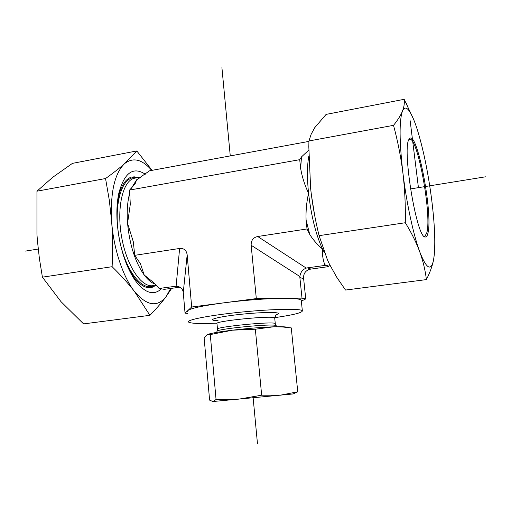 <?xml version="1.0" encoding="UTF-8"?>
<svg xmlns="http://www.w3.org/2000/svg" width="511" height="511" viewBox="0 0 511 511"><rect width="100%" height="100%" fill="white"/><g stroke="black" fill="none" stroke-linecap="round" stroke-linejoin="round"><path stroke-width="0.77" d="M187.812 313.473L185.046 313.141L187.85 310.554L187.646 311.557M191.676 307.022L223.601 302.863C202.829 305.68 190.91 308.242 187.85 310.554L191.676 307.022L187.173 254.874C186.477 250.243 183.954 248.11 179.61 248.461L134.706 255.334L140.436 263.708L144.179 274.982L153.556 282.5L159.119 288.472L164.325 289.341L179.866 287.188M256.311 298.603L282.468 298.335C264.947 298.622 245.325 300.129 223.601 302.863L256.311 298.603L251.163 245.261L299.868 276.515L299.874 277.594L303.63 278.642L303.553 277.556C303.643 273.283 305.75 270.517 309.87 269.252L328.599 266.608L325.124 265.401L324.817 264.781C322.901 259.735 322.141 254.516 322.556 249.125C317.248 244.571 312.962 239.646 309.711 234.37L307.022 228.96L306.083 220.088C305.731 211.139 306.562 202.196 308.567 193.26C304.767 185.289 302.122 176.998 300.628 168.381L299.714 159.681L301.509 156.871L308.797 150.1M301.311 300.775L301.247 300.155C300.085 298.871 293.825 298.258 282.468 298.335L302.007 298.137L305.744 298.935L301.349 301.126M274.707 317.67C293.499 314.923 302.71 312.611 302.34 310.733C300.851 308.452 272.587 308.963 241.237 312.112C209.861 315.236 185.934 319.924 188.546 322.077C190.795 323.52 200.261 323.872 216.951 323.131M302.007 298.137L299.874 277.594M305.744 298.935L303.63 278.642M329.646 264.557L328.599 266.608M310.931 269.054L307.264 267.879L325.124 265.401M307.264 267.879L306.261 268.103L257.716 236.504L307.022 228.96M308.919 141.394L149.525 170.808L136.629 179.789L135.051 183.979L129.602 190.054L130.286 204.343L127.558 223.281L133.333 241.85L134.706 255.334M299.714 159.681L129.602 190.054M299.868 276.515C300.449 272.337 302.582 269.533 306.261 268.103M257.716 236.504C253.188 237.519 251.003 240.438 251.163 245.261M179.61 248.461L176.116 286.192L178.888 286.722C181.405 287.795 182.861 289.686 183.264 292.401L187.173 254.874M176.116 286.192L159.119 288.472M185.046 313.141L183.264 292.401M408.96 139.65L409.33 139.394C417.072 134.233 431.916 214.147 426.896 232.479L425.05 236.114L423.9 236.114M427.937 233.15C433.245 213.547 416.689 127.903 409.375 138.96C401.371 145.565 416.682 239.212 425.305 236.989C426.449 237.13 427.33 235.852 427.937 233.15M434.388 253.833L433.552 260.029C432.351 266.007 429.968 272.529 426.404 279.6C425.28 270.306 423.051 261.012 419.71 251.725C416.293 242.463 411.496 232.799 405.306 222.732C405.606 205.524 404.814 188.968 402.917 173.063C406.481 202.752 413.386 234.721 419.71 251.725C426.43 268.875 431.041 271.648 433.552 260.029L433.692 259.301C435.634 246.321 434.982 226.603 431.738 200.146C428.218 172.954 423.402 149.423 417.276 129.558C414.677 121.42 412.173 115.467 409.758 111.705C406.718 107.061 404.278 106.869 402.451 111.13C399.174 120.647 399.327 141.292 402.917 173.063C400.937 157.171 397.801 141.26 393.515 125.342C397.769 120.091 400.752 115.358 402.451 111.13C404.08 106.908 404.661 102.973 404.182 99.319L413.603 119.35M404.182 99.319L326.107 114.394L314.699 127.724L311.148 134.265L308.931 140.966L308.823 146.919L310.637 188.514C312.317 203.915 315.134 219.634 319.088 235.66L327.468 259.927L329.506 264.276L336.8 277.339L345.513 290.05L426.404 279.6M314.648 215.31L311.308 194.314M319.088 235.66L405.306 222.732M308.931 140.966L393.515 125.342M127.073 265.471L133.186 276.304C139.682 285.215 145.974 288.913 152.067 287.386L156.328 285.144M138.647 177.464L131.538 177.042C125.451 178.952 121.069 185.736 118.392 197.387L117.14 205.454M161.361 288.849C153.568 295.99 144.811 293.142 135.083 280.296C125.374 265.752 119.427 246.794 117.243 223.422C116.425 212.167 116.942 202.152 118.795 193.388C124.301 172.673 133.135 166.286 145.303 174.206M151.729 170.399C142.154 159.228 133.09 156.986 124.531 163.68C114.445 173.625 110.159 193.005 111.673 221.831L109.309 200.216L105.547 178.531C113.135 173.114 119.465 168.164 124.531 163.68L136.801 150.949L72.447 163.373L52.767 177.253L36.952 191.197L36.952 234.345L37.399 240.489L39.398 258.54L42.407 277.16L60.988 301.65L83.58 323.897L149.908 315.325L134.45 291.423C128.306 283.503 120.858 275.263 112.113 266.704C112.867 251.188 112.72 236.229 111.673 221.831C113.576 248.71 122.985 276.892 134.45 291.423C146.855 306.044 157.49 307.66 166.362 296.271L170.648 288.466M136.801 150.949L152.061 170.342M171.683 288.325L166.362 296.271C162.051 302.142 156.564 308.491 149.908 315.325M112.113 266.704L42.407 277.16M105.547 178.531L36.952 191.197M293.122 393.943L212.646 401.55M207.709 334.411L210.283 333.664C214.888 332.578 222.279 331.415 232.46 330.183L210.283 334.577L208.66 334.251L207 334.737L204.157 338.173L209.599 400.132L212.902 401.544L216.051 399.513L238.829 399.142L261.664 395.201L280.169 395.227L297.753 391.79L293.161 393.924M297.753 391.79L291.27 327.89L282.11 326.938L273.417 326.823L280.731 326.701C284.282 326.746 286.345 326.963 286.901 327.347M273.417 326.823L255.34 329.212L232.46 330.183C247.528 328.426 261.178 327.302 273.417 326.823M210.283 334.577L216.051 399.513M255.34 329.212L261.664 395.201M25.55 251.086L38.223 249.042M410.474 188.929L485.45 176.819M418.432 187.646L410.148 120.698M257.442 443.388L253.13 397.794M230.263 155.912L221.915 67.612M308.81 156.257C307.085 165.507 307.009 177.841 308.567 193.26C311.288 216.319 315.945 234.945 322.556 249.125L324.53 252.817M306.083 220.088L309.711 234.37M324.817 264.781L328.784 266.174M301.509 156.871L300.628 168.381M276.074 325.884L275.812 325.52C272.644 323.367 215.272 329.052 217.06 331.326L216.555 332.425M275.282 323.846L275.263 323.591C274.464 320.985 213.074 327.078 217.507 329.308L217.124 331.192M274.733 318.219L274.707 317.951C273.89 315.134 212.55 321.247 217.003 323.687L217.482 329.046M276.675 326.727L275.263 323.591L274.707 317.951L276.029 314.75C285.681 312.093 266.563 311.646 241.946 314.201C217.29 316.705 204.438 320.41 218.056 320.678M140.94 177.093L136.629 179.789L131.206 188.508M129.807 192.673C127.45 201.181 126.702 211.382 127.558 223.281C129.641 244.897 135.185 262.13 144.179 274.982C147.909 279.939 151.652 283.017 155.408 284.218M136.035 177.943L134.074 178.301C122.468 181.213 116.278 209.063 121.867 238.356C127.309 267.681 142.626 288.964 153.99 285.419M136.52 177.854C122.691 174.602 113.18 202.931 118.827 236.12C124.243 269.342 142.314 292.841 154.303 285.374M175.12 286.249L179.604 287.048M302.34 310.733L301.247 300.155M139.912 177.739L140.499 177.374M136.296 177.892L141.042 177.03M136.692 177.822L133.901 176.646M424.296 236.235L425.305 236.989M424.258 236.229L425.05 236.114M409.758 111.705L406.271 103.318M133.186 276.304L135.083 280.296M118.392 197.387L118.795 193.388M210.283 333.664L208.66 334.251M280.731 326.701L282.11 326.938"/></g></svg>
